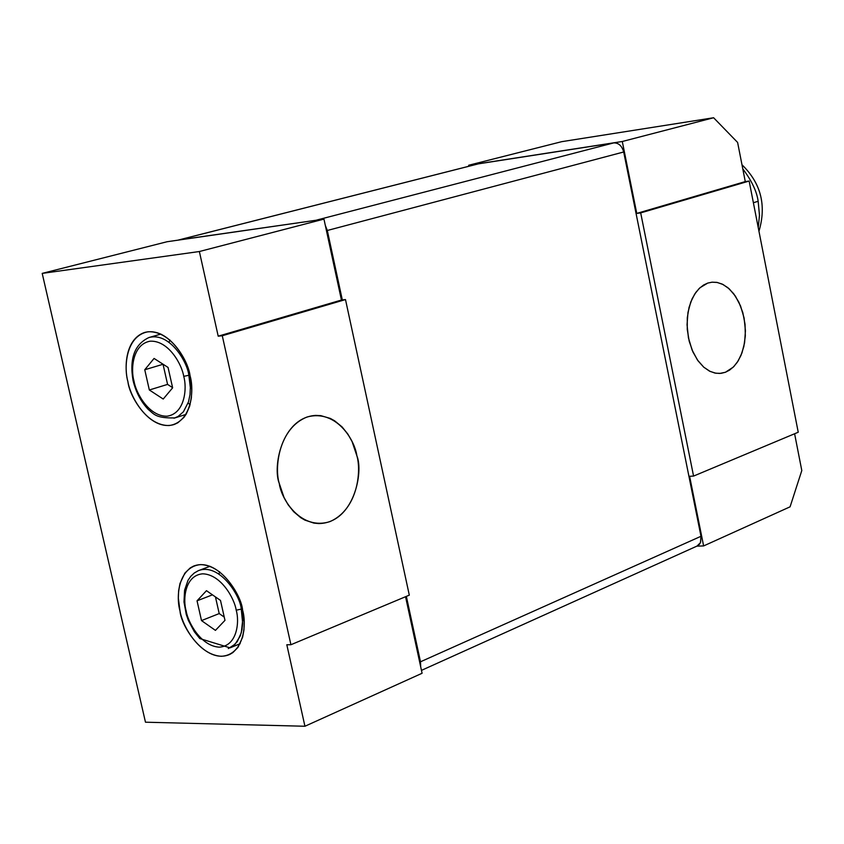 <?xml version="1.0" encoding="UTF-8"?>
<svg xmlns="http://www.w3.org/2000/svg" width="844" height="844" viewBox="0 0 844 844"><rect width="100%" height="100%" fill="white"/><g stroke="black" fill="none" stroke-linecap="round" stroke-linejoin="round"><path stroke-width="1.27" d="M420.692 666.813L420.491 661.791L406.354 596.381L420.491 661.791L700.995 536.288L700.615 542.291L699.381 544.391L697.028 546.079L700.457 542.66L700.995 536.288L623.695 151.983L700.995 536.288L420.491 661.791L420.692 666.813M342.316 299.936L327.314 230.486L325.309 225.38L327.314 230.486L623.695 151.983C621.933 145.854 618.631 142.826 613.778 142.889C618.631 142.826 621.933 145.854 623.695 151.983L327.314 230.486L342.316 299.936M477.799 164.01L178.854 239.939L317.808 219.999L178.327 240.044L478.759 163.768L613.778 142.889L478.242 163.873L178.327 240.044M316.753 220.052L613.778 142.889L316.753 220.052M636.756 213.416L622.292 141.497L468.684 165.255L468.895 166.247L468.684 165.255L622.292 141.497L636.756 213.416L745.273 181.587L737.614 142.446L713.613 117.749L622.292 141.497L713.613 117.749L561.745 141.665L468.684 165.255L561.745 141.665L713.613 117.749L737.614 142.446L745.273 181.587L636.756 213.416L640.691 212.899L636.756 213.416M696.891 546.142L703.622 545.931L689.611 476.28L693.568 476.079L640.691 212.899L693.568 476.079L689.611 476.28L703.622 545.931L696.891 546.142M790.079 506.822L703.622 545.931L790.079 506.822L801.8 470.541L794.605 433.753L801.8 470.541L790.079 506.822M798.234 432.233L693.568 476.079L798.234 432.233L749.145 181.049L640.691 212.899L749.145 181.049L745.273 181.587L749.145 181.049L798.234 432.233M707.747 283.078L712.125 282.181L717.273 282.466L723.097 284.523L729.311 288.922L735.388 296.107L740.578 306.024L744.091 317.977L745.442 330.7L744.587 342.727L741.95 352.961L738.183 360.873L733.9 366.496L729.554 370.136L725.439 372.257L721.092 373.333L715.955 373.248L710.078 371.402L703.738 367.161L697.471 360.04L692.091 350.017L688.43 337.79L687.048 324.75L687.976 312.438L690.751 302.046L694.686 294.102L699.117 288.553L703.558 285.04L707.747 283.078L699.94 287.772L695.878 292.351L692.091 298.839L689.052 307.395L687.29 317.808L687.259 329.434L689.2 341.219L692.935 351.969L697.988 360.768L703.696 367.129L709.466 371.107L714.889 373.059L719.732 373.449L725.439 372.257L733.278 367.119L737.297 362.245L740.969 355.44L743.828 346.589L745.326 335.954L745.041 324.265L742.815 312.596L738.838 302.12L733.658 293.691L727.908 287.709L722.169 284.069L716.82 282.381L712.072 282.181L707.747 283.078M741.992 164.791C760.971 183.222 766.626 205.377 758.956 231.256C766.626 205.377 760.971 183.222 741.992 164.791M758.155 201.283L759.473 215.325L758.239 227.574L759.473 215.325L758.155 201.283C756.815 191.461 751.688 180.658 742.783 168.874C751.688 180.658 756.815 191.461 758.155 201.283L753.386 202.729L758.155 201.283M345.491 299.567L409.308 595.147L345.491 299.567L222.278 335.743L290.916 644.732L409.308 595.147L290.916 644.732L286.812 644.742L304.937 726.251L422.084 673.269L405.553 596.719L422.084 673.269L304.937 726.251L145.474 722.2L42.2 273.393L167.08 241.732L323.959 219.113L341.44 300.042L345.491 299.567L341.44 300.042L323.959 219.113L167.08 241.732L42.2 273.393L199.374 251.523L323.959 219.113L199.374 251.523L218.206 336.186L341.44 300.042L218.206 336.186L222.278 335.743L345.491 299.567M279.258 483.422C274.258 467.819 278.742 428.024 307.163 416.978C336.07 409.045 354.765 439.798 356.875 455.792C361.506 470.931 357.856 509.365 330.057 521.56C301.435 530.855 281.4 500.07 279.258 483.422L283.985 497.38L288.099 504.712L293.68 511.717L300.781 517.72L304.884 520.104L313.936 523.111L318.758 523.565C353.984 523.08 363.722 471.891 356.875 455.792L352.096 441.591L347.855 434.08L342.063 426.895L334.614 420.797L330.31 418.424L320.783 415.638L315.74 415.406C281.696 417.442 272.507 467.122 279.258 483.422M304.937 726.251L286.812 644.742L290.916 644.732L222.278 335.743L218.206 336.186L199.374 251.523L42.2 273.393L145.474 722.2L304.937 726.251M190.048 375.738C194.405 390.044 191.757 422.443 169.201 425.534C146.149 425.946 130.092 395.836 127.929 381.71C123.709 367.815 125.682 335.764 148.048 331.776C171.132 330.5 187.959 361.243 190.048 375.738C188.518 360.81 168.251 326.132 144.524 332.494C124.743 339.372 124.195 368.775 127.929 381.71C129.385 396.564 150.243 431.959 174.244 424.469L177.862 422.77L183.918 417.411L186.281 413.971L189.657 406.164L191.366 397.893L191.767 389.822L190.048 375.738M242.587 610.106C246.87 624.191 244 655.092 221.276 656.294C198.076 654.891 182.093 624.708 180.015 610.982C175.858 597.309 178.052 566.683 200.587 564.604C223.829 565.195 240.572 596.033 242.587 610.106C241.616 594.767 217.425 556.66 193.466 566.145L190.216 567.928L184.878 573.118L179.994 583.447L178.601 590.916L178.348 598.185L180.015 610.982C180.88 626.227 205.714 665.04 229.832 654.395L232.923 652.549L237.987 647.348L242.618 637.199L243.958 629.888L244.201 622.745L242.587 610.106M169.032 342.263L169.96 340.016M190.122 404.529L188.064 403.179M218.986 574.004L219.662 571.778M160.93 334.087L148.977 337.516C134.597 344.278 129.29 358.605 133.067 380.507C135.821 391.954 140.843 401.565 148.143 409.319C154.389 414.446 155.718 418.265 174.951 417.917L178.126 416.43L183.443 411.745L188.486 401.902L189.995 394.665L190.343 387.596L188.845 375.285C187.516 362.234 169.76 331.882 148.977 337.516C169.76 331.882 187.516 362.234 188.845 375.285L190.343 387.596L189.995 394.665L188.486 401.902L183.443 411.745L178.126 416.43L174.022 418.213M210.019 566.282L198.266 570.713L194.278 573.002L190.839 576.23L188.043 580.261L184.572 590.241L183.992 601.972L186.25 614.369L188.381 620.477L194.373 631.766L199.796 638.56L230.064 647.854L232.765 646.24L237.217 641.693L241.289 632.81L242.682 620.161L241.257 609.104C240.424 595.695 219.24 562.357 198.266 570.713C219.24 562.357 240.424 595.695 241.257 609.104L242.671 623.241L242.006 629.613L240.266 635.933L235.159 644.162L228.313 648.572M188.845 375.285L183.718 376.35C187.189 387.765 185.121 413.655 167.091 416.197C148.649 416.588 135.736 392.449 134.017 381.129C130.63 369.978 132.265 344.31 150.169 341.187C168.631 340.237 182.04 364.787 183.718 376.35L188.845 375.285M241.257 609.104L236.204 610.201C239.622 621.427 237.386 646.124 219.218 647.158C200.65 646.103 187.811 621.912 186.144 610.898C182.821 599.926 184.625 575.408 202.665 573.814C221.255 574.353 234.59 598.966 236.204 610.201L241.257 609.104M183.718 376.35C182.04 364.787 168.631 340.237 150.169 341.187C132.265 344.31 130.63 369.978 134.017 381.129C135.736 392.449 148.649 416.588 167.091 416.197C185.121 413.655 187.189 387.765 183.718 376.35M144.757 369.756L154.062 358.436L168.051 367.435L172.64 387.818L163.219 399.043L149.335 389.981L144.757 369.756L163.103 364.249L144.757 369.756L149.335 389.981L163.219 399.043L172.64 387.818L168.051 367.435L154.062 358.436L144.757 369.756M236.204 610.201C234.59 598.966 221.255 574.353 202.665 573.814C184.625 575.408 182.821 599.926 186.144 610.898C187.811 621.912 200.65 646.103 219.218 647.158C237.386 646.124 239.622 621.427 236.204 610.201M197.042 600.822L206.474 590.684L220.495 600.422L224.979 620.351L215.431 630.384L201.505 620.593L197.042 600.822L212.456 594.841L197.042 600.822L201.505 620.593L215.431 630.384L224.979 620.351L220.495 600.422L206.474 590.684L197.042 600.822M172.598 387.66L167.576 384.4L149.335 389.981L167.576 384.4L163.05 364.313L167.576 384.4L172.598 387.66M224.251 617.101L219.208 613.577L201.505 620.593L219.208 613.577L215.452 596.919L219.208 613.577L224.251 617.101M421.462 670.368L697.619 545.804M174.951 417.917L186.039 414.383M230.064 647.854L240.16 643.708"/></g></svg>
